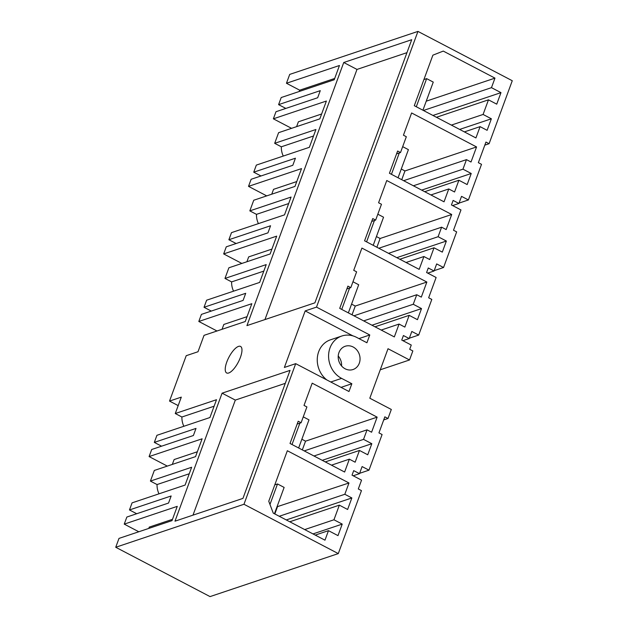 <?xml version="1.0" encoding="UTF-8"?>
<svg xmlns="http://www.w3.org/2000/svg" width="628" height="628" viewBox="0 0 628 628"><rect width="100%" height="100%" fill="white"/><g stroke="black" fill="none" stroke-linecap="round" stroke-linejoin="round"><path stroke-width="0.94" d="M210.05 596.6L115.733 547.271L243.97 504.268L338.288 553.598L210.05 596.6M115.733 547.271L118.99 538.408L172.009 520.628L177.261 506.356L124.242 524.129L126.856 517.04L168.54 503.059L171.154 495.971L129.462 509.952L132.076 502.855L185.087 485.075L191.642 467.256L150.414 481.087L157.055 484.557L189.256 473.763M338.288 553.598L361.461 490.617L358.305 488.969L361.547 480.153L352.033 475.176L353.705 470.631L359.499 473.661L353.187 475.781M459.052 203.095L468.402 199.955L481.511 164.332L478.355 162.676L485.946 142.061L489.094 143.71L512.267 80.729L417.95 31.4L316.504 307.116L305.177 310.915L284.374 367.459L295.702 363.659L348.98 391.519L351.845 383.739L341.593 378.378A23.063 20.253 71.5 0 1 328.577 355.982A23.063 20.253 71.5 0 1 341.797 336.019A23.063 20.253 71.5 0 1 356.665 337.401L366.917 342.762L369.782 334.975L316.504 307.116M489.094 143.71L484.808 145.147M434.191 270.644L443.549 267.512L456.658 231.881L453.502 230.233L460.968 209.94L451.454 204.964L453.126 200.426L458.919 203.456L452.607 205.568M409.338 338.202L418.695 335.062L431.805 299.43L428.649 297.782L436.115 277.49L426.6 272.521L428.272 267.975L434.066 271.006L427.754 273.117M380.27 369.782L409.527 359.97L412.847 350.942L409.699 349.294L411.262 345.047L401.747 340.07L403.419 335.533L409.205 338.555L402.901 340.674M359.632 473.308L368.981 470.168L382.091 434.537L378.943 432.888L384.846 416.843L387.994 418.491L391.315 409.464L369.806 398.215L388.018 348.721L409.527 359.97M387.994 418.491L383.708 419.928M243.97 504.268L295.702 363.659M368.981 470.168L362.105 466.573L359.499 473.661M418.695 335.062L411.819 331.466L409.205 338.555M443.549 267.512L436.672 263.917L434.066 271.006M468.402 199.955L461.525 196.36L458.919 203.456M367.05 429.842L363.541 439.372L371.815 443.706L367.741 454.782L359.467 450.449L355.142 462.2L349.349 459.17L344.623 472.028L290.018 443.47L298.198 421.231L301.095 422.746L306.911 406.936L304.015 405.421L312.195 383.182L377.145 417.149L371.595 432.221L367.05 429.842L304.235 450.904M375.654 220.09L372.757 218.575L364.578 240.807L419.182 269.365L423.916 256.514L429.709 259.545L434.026 247.793L442.3 252.118L446.375 241.042L438.109 236.717L441.61 227.187L446.163 229.565L451.705 214.493L386.762 180.526L378.582 202.758L381.471 204.273L375.654 220.09L371.721 221.409M458.887 180.244L467.161 184.569L471.236 173.493L462.962 169.168L466.471 159.63L471.016 162.008L476.566 146.944L411.615 112.969L403.435 135.208L406.332 136.723L400.515 152.533L397.618 151.018L389.431 173.257L444.043 201.816L448.769 188.957L454.562 191.987L458.887 180.244L424.701 191.705M416.757 294.736L413.248 304.266L421.521 308.599L417.447 319.676L409.173 315.342L404.856 327.094L399.063 324.064L394.329 336.922L339.724 308.364L347.904 286.125L350.801 287.64L356.618 271.83L353.721 270.315L361.909 248.076L426.852 282.043L421.31 297.115L416.757 294.736L353.949 315.798M333.955 519.78L339.34 505.155L347.614 509.481L351.853 497.957L344.819 494.275L348.98 482.971L287.341 450.739L268.753 501.27L273.259 513.139L324.974 540.182L328.475 530.652L337.99 535.629L342.229 524.105L333.955 519.78L304.706 529.585M357.52 350.871A12.27 10.77 71.5 0 0 345.227 346.256A12.27 10.77 71.5 0 0 340.729 364.899A12.27 10.77 71.5 0 0 353.03 369.523A12.27 10.77 71.5 0 0 357.52 350.871M491.465 87.661L500.979 92.638L496.74 104.162L488.466 99.836L483.089 114.461L491.363 118.794L487.116 130.318L480.082 126.636L475.93 137.94L414.292 105.7L432.88 55.17L443.266 51.088L494.974 78.131L491.465 87.661L423.421 110.481M299.203 91.5L299.689 90.189L286.454 83.265L289.712 74.402L417.95 31.4M286.454 83.265L339.465 65.493L334.214 79.764L281.203 97.536L278.589 104.633L285.834 108.416M291.573 128.332L273.368 118.818L275.982 111.721L317.666 97.748L320.28 90.652L278.589 104.633M273.368 118.818L326.387 101.037L319.833 118.857L278.596 132.681L274.679 143.325L315.915 129.494L309.361 147.313L256.342 165.093L253.736 172.182L260.981 175.973M150.414 481.087L154.323 470.45L195.559 456.619L202.114 438.799L149.095 456.58L151.709 449.491L193.4 435.51L196.007 428.414L154.315 442.395L156.929 435.306L209.94 417.526L216.503 399.706L175.267 413.53L181.296 397.132L169.521 401.08L186.218 355.691L198.001 351.743L204.037 335.344L245.265 321.512L251.828 303.693L198.809 321.473L201.415 314.385L243.107 300.404L245.713 293.307L204.029 307.288L206.636 300.2L259.654 282.419L266.209 264.6L224.973 278.432L226.928 273.109L228.89 267.787L270.126 253.963L276.681 236.144L223.662 253.924L226.268 246.828L267.96 232.847L270.566 225.758L228.882 239.739L231.489 232.643L284.508 214.87L291.062 197.051L249.826 210.875L253.743 200.238L294.979 186.406L301.534 168.594L248.515 186.367L251.129 179.278L292.813 165.297L295.427 158.209L253.736 172.182M242.95 498.389L174.984 521.185L222.084 393.175L290.05 370.379L242.95 498.389M343.744 62.502L411.717 39.705L314.903 302.829L246.937 325.618L343.744 62.502L356.987 69.425L264.945 319.581M228.71 372.993A14.97 5.291 -62.4 0 0 239.433 359.789A14.97 5.291 -62.4 0 0 240.54 346.428A14.97 5.291 -62.4 0 0 238.499 346.405A14.97 5.291 -62.4 0 0 227.768 359.609A14.97 5.291 -62.4 0 0 226.661 372.969A14.97 5.291 -62.4 0 0 228.71 372.993M148.781 528.415L149.26 527.104L172.488 519.317M339.34 505.155L289.767 521.774M342.229 524.105L312.98 533.918M328.475 530.652L315.24 535.095M348.98 482.971L277.003 506.78M344.819 494.275L279.24 516.271M274.821 513.955L277.388 506.984M351.853 497.957L286.274 519.945M158.994 493.828A17.969 15.771 -108.5 0 1 157.055 484.557M197.349 451.76L174.121 459.555L172.331 464.406M129.462 509.952L136.708 513.735M124.242 524.129L138.819 531.759M192.992 515.148L235.319 400.091L222.084 393.175M235.319 400.091L285.285 383.339M169.521 401.08L178.179 405.61M149.095 456.58L167.299 466.094M154.315 442.395L161.561 446.186M363.541 439.372L313.976 455.999M371.815 443.706L322.25 460.324M359.467 450.449L325.288 461.91M349.349 459.17L331.498 465.16M301.095 422.746L297.154 424.065M301.864 439.231L305.546 441.162L302.327 449.907M377.145 417.149L305.546 441.162M183.847 426.279A17.969 15.771 -108.5 0 1 181.908 417.008L214.109 406.214M175.267 413.53L181.908 417.008M369.782 334.975L358.965 338.602M352.912 335.878L305.177 310.915M341.797 336.019L330.461 339.819A23.063 20.253 71.5 0 0 317.352 357.63A23.063 20.253 71.5 0 0 326.78 379.916M351.845 383.739L341.028 387.366M247.055 316.661L223.827 324.448L222.037 329.308M341.561 365.959A12.27 10.77 71.5 0 0 339.057 357.065A12.27 10.77 71.5 0 0 338.225 356.005M321.622 113.998L298.394 121.793L296.604 126.644M283.267 156.066A17.969 15.771 -108.5 0 1 281.328 146.795L313.521 136.001M274.679 143.325L281.328 146.795M299.689 90.189L334.7 78.453M494.974 78.131L426.239 101.179M500.979 92.638L432.935 115.458M488.466 99.836L436.436 117.287M483.089 114.461L451.375 125.098M491.363 118.794L459.649 129.423M480.082 126.636L464.382 131.904M406.944 52.666L356.987 69.425M296.761 181.555L273.533 189.342L271.751 194.201M258.414 223.615A17.969 15.771 -108.5 0 1 256.475 214.352L288.668 203.551M249.826 210.875L256.475 214.352M248.515 186.367L266.719 195.889M462.962 169.168L413.389 185.786M466.471 159.63L403.655 180.691M471.236 173.493L421.663 190.111M448.769 188.957L430.91 194.947M400.515 152.533L396.574 153.852M401.276 169.018L404.966 170.949L401.747 179.694M476.566 146.944L404.966 170.949M271.908 249.104L248.68 256.891L246.898 261.75M233.553 291.172A17.969 15.771 -108.5 0 1 231.614 281.901L263.815 271.108M224.973 278.432L231.614 281.901M223.662 253.924L241.859 263.438M228.882 239.739L236.128 243.523M438.109 236.717L388.536 253.335M441.61 227.187L378.802 248.248M446.375 241.042L396.81 257.668M434.026 247.793L399.848 259.254M423.916 256.514L406.057 262.504M376.423 236.575L380.113 238.499L376.894 247.251M451.705 214.493L380.113 238.499M198.809 321.473L217.005 330.995M204.029 307.288L211.267 311.08M413.248 304.266L363.683 320.892M421.521 308.599L371.957 325.218M409.173 315.342L374.995 326.811M399.063 324.064L381.204 330.053M350.801 287.64L346.86 288.959M351.57 304.125L355.26 306.056L352.041 314.801M426.852 282.043L355.26 306.056M303.253 416.866L308.984 419.857L298.645 447.976M299.886 423.154L292.02 444.514M274.781 484.871L277.513 483.953L284.131 487.414L274.444 513.759M277.513 483.953L269.969 504.465M423.908 79.552L426.64 78.633L433.257 82.095L422.919 110.214M426.64 78.633L416.293 106.752M402.674 146.654L408.404 149.652L398.058 177.771M399.306 152.942L391.44 174.309M377.821 214.203L383.551 217.202L373.205 245.32M374.445 220.491L366.587 241.859M352.967 281.76L358.698 284.759L348.352 312.87M349.592 288.048L341.734 309.408M330.775 382.005L341.593 378.378"/></g></svg>
